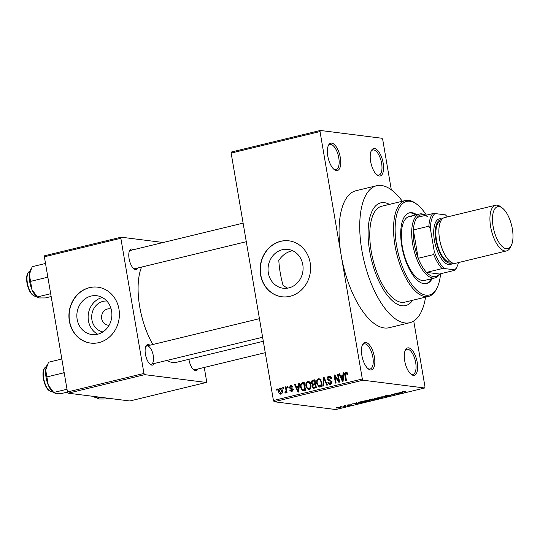 <?xml version="1.0" encoding="UTF-8"?>
<svg xmlns="http://www.w3.org/2000/svg" width="540" height="540" viewBox="0 0 540 540"><rect width="100%" height="100%" fill="white"/><g stroke="black" fill="none" stroke-linecap="round" stroke-linejoin="round"><path stroke-width="0.81" d="M365.783 342.441A14.094 5.981 -103.6 0 1 374.402 356.981A14.094 5.981 -103.6 0 1 370.481 369.934A14.094 5.981 -103.6 0 1 368.341 368.948A14.094 5.981 -103.6 0 1 362.32 357.595A14.094 5.981 -103.6 0 1 362.475 344.75A14.094 5.981 -103.6 0 1 365.783 342.441M367.801 368.489A12.92 5.481 76.4 0 0 369.252 369.036A12.92 5.481 76.4 0 0 370.143 368.989A12.92 5.481 76.4 0 0 372.654 356.15A12.92 5.481 76.4 0 0 364.945 343.832A12.92 5.481 76.4 0 0 364.055 343.879A12.92 5.481 76.4 0 0 362.205 345.398M331.709 143.114A14.094 5.981 -103.6 0 1 340.328 157.653A14.094 5.981 -103.6 0 1 336.413 170.606A14.094 5.981 -103.6 0 1 334.267 169.614A14.094 5.981 -103.6 0 1 328.246 158.267A14.094 5.981 -103.6 0 1 328.401 145.422A14.094 5.981 -103.6 0 1 331.709 143.114M333.727 169.162A12.92 5.481 76.4 0 0 335.178 169.709A12.92 5.481 76.4 0 0 336.069 169.661A12.92 5.481 76.4 0 0 338.58 156.823A12.92 5.481 76.4 0 0 330.872 144.504A12.92 5.481 76.4 0 0 329.987 144.551A12.92 5.481 76.4 0 0 328.131 146.07M374.544 148.527A14.094 5.981 -103.6 0 1 383.164 163.067A14.094 5.981 -103.6 0 1 379.242 176.026A14.094 5.981 -103.6 0 1 377.102 175.034A14.094 5.981 -103.6 0 1 371.081 163.688A14.094 5.981 -103.6 0 1 371.237 150.836A14.094 5.981 -103.6 0 1 374.544 148.527M376.562 174.582A12.92 5.481 76.4 0 0 378.014 175.129A12.92 5.481 76.4 0 0 378.905 175.082A12.92 5.481 76.4 0 0 381.416 162.243A12.92 5.481 76.4 0 0 373.707 149.924A12.92 5.481 76.4 0 0 372.816 149.972A12.92 5.481 76.4 0 0 370.967 151.49M408.618 347.855A14.094 5.981 -103.6 0 1 417.238 362.394A14.094 5.981 -103.6 0 1 413.316 375.354A14.094 5.981 -103.6 0 1 411.176 374.362A14.094 5.981 -103.6 0 1 405.155 363.015A14.094 5.981 -103.6 0 1 405.311 350.163A14.094 5.981 -103.6 0 1 408.618 347.855M410.636 373.91A12.92 5.481 76.4 0 0 412.088 374.456A12.92 5.481 76.4 0 0 412.979 374.409A12.92 5.481 76.4 0 0 415.49 361.57A12.92 5.481 76.4 0 0 407.781 349.252A12.92 5.481 76.4 0 0 406.89 349.299A12.92 5.481 76.4 0 0 405.041 350.818M292.579 250.702L291.607 250.904C286.355 252.281 282.096 255.447 278.816 260.415A52.852 22.43 76.4 0 0 283.122 285.599L287.584 288.151M282.305 249.73A19.568 17.489 -82.8 0 0 268.049 269.818A19.568 17.489 -82.8 0 0 283.115 288.225A19.568 17.489 -82.8 0 0 288.832 287.901A19.568 17.489 -82.8 0 0 303.089 267.813A19.568 17.489 -82.8 0 0 288.023 249.406A19.568 17.489 -82.8 0 0 282.305 249.73M280.658 241.299A28.188 25.198 -82.8 0 0 260.125 270.236A28.188 25.198 -82.8 0 0 281.826 296.757A28.188 25.198 -82.8 0 0 290.061 296.285A28.188 25.198 -82.8 0 0 310.601 267.347A28.188 25.198 -82.8 0 0 288.9 240.827A28.188 25.198 -82.8 0 0 280.658 241.299M289.001 240.84A28.188 25.198 -82.8 0 0 280.868 241.326A28.188 25.198 -82.8 0 0 260.327 270.203A28.188 25.198 -82.8 0 0 281.927 296.771M154.332 363.481A10.571 4.489 -103.6 0 1 151.889 365.141A10.571 4.489 -103.6 0 1 150.275 364.406A10.571 4.489 -103.6 0 1 145.766 355.894A10.571 4.489 -103.6 0 1 145.881 346.255A10.571 4.489 -103.6 0 1 148.358 344.527A10.571 4.489 -103.6 0 1 149.911 345.222M149.735 363.933A9.396 3.989 76.4 0 0 150.66 364.25A9.396 3.989 76.4 0 0 151.301 364.217A9.396 3.989 76.4 0 0 153.131 354.881A9.396 3.989 76.4 0 0 147.521 345.917M197.903 368.995A10.571 4.489 -103.6 0 1 195.453 370.656A10.571 4.489 -103.6 0 1 193.847 369.913A10.571 4.489 -103.6 0 1 188.919 359.309M193.3 369.441A9.396 3.989 76.4 0 0 194.225 369.758A9.396 3.989 76.4 0 0 194.866 369.725L265.255 352.674M138.004 267.941A10.571 4.489 -103.6 0 1 135.554 269.602A10.571 4.489 -103.6 0 1 133.947 268.866A10.571 4.489 -103.6 0 1 129.431 260.354A10.571 4.489 -103.6 0 1 129.553 250.715A10.571 4.489 -103.6 0 1 132.03 248.987A10.571 4.489 -103.6 0 1 133.576 249.676M133.407 268.394A9.396 3.989 76.4 0 0 134.325 268.711A9.396 3.989 76.4 0 0 134.973 268.677L246.287 241.704M401.996 305.775A52.852 22.43 76.4 0 0 405.628 305.586A52.852 22.43 76.4 0 0 412.627 300.267A52.852 22.43 76.4 0 1 405.628 305.586A52.852 22.43 76.4 0 1 401.996 305.775A52.852 22.43 76.4 0 1 370.46 255.38A52.852 22.43 76.4 0 1 380.74 202.858A52.852 22.43 76.4 0 0 370.46 255.38A52.852 22.43 76.4 0 0 401.996 305.775M389.394 204.383A52.852 22.43 76.4 0 0 384.372 202.669A52.852 22.43 76.4 0 0 380.74 202.858A52.852 22.43 76.4 0 1 384.372 202.669A52.852 22.43 76.4 0 1 389.394 204.383M402.327 201.251A70.47 29.909 76.4 0 0 381.436 185.49A70.47 29.909 76.4 0 0 376.589 185.733A70.47 29.909 76.4 0 0 362.88 255.764A70.47 29.909 76.4 0 0 404.933 322.954A70.47 29.909 76.4 0 0 409.779 322.711A70.47 29.909 76.4 0 0 425.561 297.135M376.589 185.733L355.921 190.742A70.47 29.909 76.4 0 0 341.172 255.265A70.47 29.909 76.4 0 0 384.264 327.962A70.47 29.909 76.4 0 0 389.111 327.719L409.779 322.711M141.568 267.077A54.027 22.93 76.4 0 0 152.867 344.5M166.995 360.416A54.027 22.93 76.4 0 0 172.746 362.515A54.027 22.93 76.4 0 0 176.465 362.327L263.311 341.28M102.917 331.925A15.599 13.939 97.2 0 1 91.678 316.94A15.599 13.939 97.2 0 1 103.052 301.361A15.599 13.939 97.2 0 1 106.826 301.03M111.179 309.11A8.222 7.351 -82.8 0 0 109.964 308.833A8.222 7.351 -82.8 0 0 107.561 308.975A8.222 7.351 -82.8 0 0 101.567 317.412A8.222 7.351 -82.8 0 0 107.899 325.148A8.222 7.351 -82.8 0 0 109.141 325.188M91.105 296.062A19.568 17.489 -82.8 0 0 76.849 316.15A19.568 17.489 -82.8 0 0 91.915 334.557A19.568 17.489 -82.8 0 0 97.632 334.233A19.568 17.489 -82.8 0 0 111.888 314.145A19.568 17.489 -82.8 0 0 96.822 295.738A19.568 17.489 -82.8 0 0 91.105 296.062M102.33 297.506A19.568 17.489 -82.8 0 0 88.297 314.381A19.568 17.489 -82.8 0 0 97.686 334.22M89.458 287.631A28.188 25.198 -82.8 0 0 68.918 316.568A28.188 25.198 -82.8 0 0 90.619 343.089A28.188 25.198 -82.8 0 0 98.861 342.617A28.188 25.198 -82.8 0 0 119.394 313.679A28.188 25.198 -82.8 0 0 97.693 287.159A28.188 25.198 -82.8 0 0 89.458 287.631M97.801 287.172A28.188 25.198 -82.8 0 0 89.667 287.651A28.188 25.198 -82.8 0 0 69.127 316.535A28.188 25.198 -82.8 0 0 90.727 343.096M282.953 388.672L282.757 387.531L283.419 387.369L283.615 388.517L282.953 388.672M285.91 389.914L285.39 386.89L286.051 386.728L287.044 392.56L286.389 392.722L286.227 391.79L285.62 393.019L284.945 392.857L284.992 391.979L285.991 391.136L285.91 389.914L286.605 390.002M285.62 393.019L284.945 392.857L285.761 392.958M284.992 391.979L286.187 392.054M287.469 387.578L287.273 386.438L287.928 386.276L288.124 387.423L287.469 387.578M291.613 385.675L290.534 385.533L292.457 387.025L291.816 387.288L290.628 386.377L289.899 387.497L292.795 389.549L291.593 391.568L289.784 390.272L290.425 390.008L291.431 390.744L292.154 389.826L289.265 387.808L290.534 385.533L291.107 385.493M292.275 386.512L290.628 386.377M290.156 387.99L290.858 388.152M291.593 391.568L291.013 391.608M293.186 391.034L292.579 390.886M292.788 389.509L290.912 389.225M298.539 386.201L298.701 383.663L299.39 383.501L298.762 392L298.067 392.168L294.597 384.662L295.286 384.494L296.264 386.748L299.187 386.282M307.638 381.389L309.744 382.192L310.865 384.784C311.398 387.025 310.79 388.631 309.042 389.617L308.36 389.657L305.809 386.113L305.964 383.069L307.638 381.389L309.002 381.564M318.445 378.769L320.551 379.573L321.671 382.165C322.198 384.406 321.59 386.019 319.849 386.998L319.167 387.045L316.609 383.495L316.771 380.457L318.445 378.769L319.801 378.945M346.761 372.242L345.87 372.127L346.997 372.445L347.72 374.281L347.078 374.544L345.998 373.073L345.391 373.849L346.424 380.45L345.769 380.612L344.837 375.165C344.425 373.748 344.77 372.735 345.87 372.127L346.349 372.094M347.443 373.214L345.998 373.073M273.436 400.525L362.32 378.986L363.035 380.201L274.151 401.733L273.436 400.525L231.14 153.083L231.464 152.003L320.348 130.464L381.989 138.267L382.712 139.475L391.311 189.79M362.32 378.986L320.024 131.544L231.14 153.083M342.887 375.455L343.049 372.917L343.737 372.749L343.109 381.254L342.414 381.422L338.945 373.916L339.633 373.748L340.612 376.002L343.535 375.536M338.634 380.673L337.534 374.254L338.195 374.092L339.566 382.111L338.863 382.286L334.989 376.529L336.089 382.955L335.435 383.117L334.058 375.098L334.766 374.929L338.634 380.673L339.336 380.761M330.345 380.14L329.083 379.978L331.783 381.82L330.291 384.473L329.562 384.521L327.901 382.556L328.536 382.293L330.109 383.535L331.121 381.949L330.777 381.186L328.435 380.761L327.112 379.094C326.936 377.622 327.49 376.684 328.766 376.272L329.549 376.218L331.405 378.452L330.764 378.715L328.867 377.224L327.767 378.918L329.926 380.065M331.493 377.453L328.867 377.224M331.695 383.839L329.609 383.576L331.439 383.704M332.107 381.193L329.65 380.902M328.82 380.835L329.468 380.889M322.812 386.174L323.507 377.656L324.149 377.501L327.47 385.047L326.788 385.209L324.027 378.506L323.5 386.006L322.812 386.174M311.351 383.049C311.108 381.544 311.641 380.599 312.95 380.214L314.989 379.721L316.359 387.74L313.538 388.3L312.161 386.654L312.586 384.804L311.351 383.049L312.066 383.144M300.456 387.464C299.896 385.223 300.497 383.67 302.252 382.806L304.182 382.34L305.552 390.353L302.643 390.906L300.456 387.464L301.165 387.551M280.989 388.226L279.97 388.098C281.367 388.145 282.15 389.002 282.319 390.67C282.71 392.29 282.272 393.444 281.003 394.132C279.625 394.092 278.849 393.255 278.667 391.621C278.255 389.981 278.687 388.807 279.97 388.098L280.496 388.064M281.003 394.132L280.483 394.166M276.757 390.177L276.561 389.03L277.216 388.874L277.412 390.015L276.757 390.177M274.151 401.733L335.792 409.536L424.676 387.997L425.007 386.917L413.741 321.017M340.112 406.755L341.294 406.661L340.112 406.755M344.621 405.662L345.803 405.567L344.621 405.662M356.056 402.894L356.744 402.725L358.398 403.67L357.71 403.839L351.952 403.886L354.301 403.718L356.576 403.164L356.056 402.894M369.326 400.329C370.507 400.43 370.305 400.714 368.712 401.193L363.636 401.24L367.423 400.329L370.069 400.586M380.133 397.71C381.314 397.811 381.105 398.095 379.519 398.574L374.443 398.621L378.23 397.71L380.876 397.967M390.825 395.462L389.954 396.043L386.883 396.38L389.509 395.995L390.157 395.618L389.576 395.624L385.094 396.225C384.507 396.124 384.838 395.914 386.087 395.597L389.502 395.226L385.749 396.063L391.115 395.57M400.403 392.148L401.092 391.979L402.745 392.924L402.057 393.093L396.299 393.14L398.648 392.971L400.923 392.418L400.403 392.148M363.035 380.201L424.676 387.997M404.48 391.237L405.756 391.25L403.157 391.716L406.06 392.121L402.921 391.966C402.098 391.919 402.185 391.75 403.191 391.453L404.48 391.237M403.562 391.365L403.151 391.675M402.854 391.541L402.921 391.966C402.098 391.919 402.185 391.75 403.191 391.453M394.889 393.478L399.202 393.782L392.796 394.254L395.071 394.787L391.412 394.322L397.818 393.849L394.889 393.478M380.855 396.88L387.106 396.718L381.645 396.846L383.137 397.676L382.448 397.845L380.855 396.88M369.313 399.721L369.374 400.059C368.699 399.971 369.009 399.762 370.305 399.438L372.337 398.945L375.995 399.404L371.223 400.221L369.029 399.924M371.223 400.221L371.149 399.836L371.223 400.221M358.857 402.233L358.965 402.867C357.757 402.779 357.966 402.496 359.606 402.03L361.537 401.564L365.189 402.023L362.239 402.719L358.209 402.604M351.365 404.744L350.636 405.202L347.126 405.351L347.855 404.858L351.581 404.831M348.172 404.791L347.72 405.189M350.237 405.162L350.73 404.75M342.745 406.114L346.059 406.296L343.899 406.782L344.54 406.39L342.745 406.114M344.939 406.154L344.669 406.647L344.574 406.107M344.23 406.58L344.493 406.094M340.504 407.147C341.368 407.214 341.213 407.423 340.045 407.768L336.865 408.044C335.975 407.977 336.116 407.768 337.291 407.417L341.05 407.329M336.785 407.558L336.865 408.044L336.292 407.855M68.189 393.188L67.473 391.979L143.951 373.444L144.673 374.652L68.189 393.188L129.83 400.984L206.314 382.455L206.638 381.375L204.255 367.45M143.951 373.444L120.845 238.268L44.368 256.797L44.692 255.717L121.169 237.188L163.188 242.501M67.473 391.979L44.368 256.797M144.673 374.652L206.314 382.455M121.169 237.188L120.845 238.268M259.443 318.674L146.88 345.951A9.396 3.989 76.4 0 0 145.618 346.923M131.193 250.378A9.396 3.989 76.4 0 0 130.545 250.412A9.396 3.989 76.4 0 0 129.283 251.384M320.348 130.464L320.024 131.544M401.949 392.465L402.057 393.093M400.856 392.033L400.923 392.418M401.578 392.81L399.303 392.971L401.969 392.971L401.476 392.195M401.038 391.993L401.132 392.526M401.875 392.425L401.969 392.971M382.34 397.224L382.448 397.845M374.996 398.318L375.104 398.945M379.087 398.52C380.295 398.156 380.423 397.94 379.471 397.872L376.198 398.149C375.017 398.507 374.875 398.723 375.773 398.79L379.087 398.52M380.038 397.703L380.099 398.075L379.438 397.67M375.138 398.27L375.773 398.79M374.909 399.512L371.824 400.059L374.868 399.263M371.905 399.681L371.824 400.059M373.39 399.323L372.107 399.155L370.028 399.897L373.349 399.074M370.049 399.499L370.028 399.897M364.19 400.937L364.298 401.564M368.28 401.139C369.488 400.768 369.623 400.552 368.665 400.491L365.398 400.768C364.21 401.126 364.068 401.342 364.966 401.409L368.28 401.139M369.232 400.322L369.299 400.694L368.631 400.282M364.338 400.889L364.966 401.409M364.108 402.131L361.307 401.774L358.999 402.53L361.928 402.631L364.061 401.882M357.601 403.211L357.71 403.839M356.508 402.779L356.576 403.164M357.23 403.556L354.956 403.718L357.622 403.718L357.129 402.941M356.69 402.739L356.785 403.272M357.527 403.178L357.622 403.718M339.687 407.714L339.849 407.308L337.655 407.471L337.5 407.876L339.687 407.714L339.815 407.106M337.635 407.342L337.5 407.876M347.011 373.16L347.247 372.796M343.717 373.005L343.049 372.917M342.158 376.603L341.955 376.171M339.755 374.018L338.945 373.916M343.494 376.076L340.612 376.002M342.617 378.925L342.826 376.441L340.997 376.886L342.569 380.518L342.617 378.925L343.271 379.006M343.46 376.522L342.826 376.441M343.156 380.592L342.569 380.518M338.236 374.342L337.534 374.254M335.927 376.643L334.989 376.529M334.955 375.212L334.058 375.098M330.23 376.454L328.766 376.272M330.716 384.325L330.257 383.656M328.644 382.651L327.901 382.556M331.817 382.037L331.121 381.949M331.648 381.294L330.777 381.186M330.386 380.977L329.393 380.018M327.834 379.188L327.112 379.094M329.69 377.224L330.494 376.65M324.257 377.75L323.507 377.656M324.621 378.581L324.027 378.506M320.234 386.87L319.572 386.14M317.318 383.582L316.609 383.495M317.554 380.552L316.771 380.457M319.424 379.714L320.139 379.175M321.287 386.357L319.68 386.066C321.017 385.29 321.462 384.041 321.01 382.313C320.814 380.639 320.018 379.775 318.613 379.708C317.304 380.457 316.859 381.672 317.27 383.36L317.864 385.101L321.03 386.235M321.705 382.401L321.01 382.313M321.219 379.944L318.613 379.708M314.057 380.923L315.117 380.457M314.813 388.112L314.395 387.45M312.903 386.748L312.161 386.654M313.632 384.932L312.586 384.804M314.159 384.797L313.673 384.115M312.923 384.021L315.752 384.21L313.673 383.94L314.969 383.63L314.489 380.815L312.431 381.422L312.005 382.887L312.923 384.021L313.673 383.94M316.238 387.045L315.542 386.957L315.131 384.568L313.22 385.108L312.795 386.363L313.538 387.342L316.325 387.538M315.832 384.656L315.131 384.568M313.538 387.342L315.542 386.957M315.671 383.717L314.969 383.63M315.191 380.902L314.489 380.815M309.434 389.488L308.772 388.76M306.511 386.201L305.809 386.113M306.747 383.171L305.964 383.069M308.617 382.334L309.339 381.794M310.48 388.976L308.88 388.685C310.216 387.909 310.655 386.66 310.203 384.932C310.014 383.258 309.211 382.394 307.807 382.327C306.504 383.076 306.059 384.291 306.47 385.979L307.058 387.72L310.223 388.854M310.898 385.02L310.203 384.932M310.412 382.563L307.807 382.327M304.304 383.062L302.252 382.806M303.899 390.757L303.318 390.029M303.372 383.508L304.31 383.076M305.66 390.123L302.603 389.927L304.736 389.576L303.683 383.434L302.501 383.717L301.05 385.29L301.118 387.315L302.603 389.927M305.438 389.664L304.736 389.576M304.385 383.522L303.683 383.434M305.512 390.103L303.568 389.86M299.369 383.751L298.701 383.663M297.81 387.349L297.608 386.917M295.407 384.764L294.597 384.662M299.147 386.822L296.264 386.748M298.262 389.671L298.478 387.187L296.649 387.632L298.222 391.264L298.262 389.671L298.924 389.752M299.113 387.268L298.478 387.187M298.809 391.338L298.222 391.264M292.194 391.304L291.992 390.879M290.567 390.373L289.784 390.272M292.829 389.907L292.154 389.826M293.139 389.509L291.357 388.071M290.075 387.909L289.265 387.808M291.654 386.438L292.019 386.066M287.969 386.525L287.273 386.438M286.092 386.978L285.39 386.89M286.929 391.878L286.227 391.79M286.821 391.237L285.991 391.136M283.459 387.619L282.757 387.531M281.576 393.869L281.239 393.404M279.376 391.709L278.667 391.621M281.117 389.002L281.488 388.625M281.941 393.491L280.564 393.316L281.664 390.832L280.098 388.935L279.315 391.406L280.881 393.296L281.981 393.437M282.359 390.92L281.664 390.832M281.819 389.09L280.098 388.935M277.256 389.117L276.561 389.03M416.691 214.691A36.41 15.451 76.4 0 0 411.919 212.699A36.41 15.451 76.4 0 0 409.414 212.828A36.41 15.451 76.4 0 0 402.334 249.007A36.41 15.451 76.4 0 0 424.062 283.723A36.41 15.451 76.4 0 0 426.566 283.594A36.41 15.451 76.4 0 0 432.175 278.613M415.658 214.94A36.41 15.451 76.4 0 0 410.886 212.949A36.41 15.451 76.4 0 0 408.901 212.976M426.377 215.163A48.155 20.439 76.4 0 0 417.285 204.62A48.155 20.439 76.4 0 0 409.961 201.245A48.155 20.439 76.4 0 0 396.569 245.504A48.155 20.439 76.4 0 0 426.019 295.178A48.155 20.439 76.4 0 0 437.319 287.293A48.155 20.439 76.4 0 0 440.579 273.753M437.319 287.293L436.752 288.495A49.329 20.939 -103.6 0 1 428.571 296.406A49.329 20.939 -103.6 0 1 425.183 296.575A49.329 20.939 -103.6 0 1 395.746 249.541A49.329 20.939 -103.6 0 1 405.338 200.522A49.329 20.939 -103.6 0 1 408.733 200.347A49.329 20.939 -103.6 0 1 416.232 203.803L417.285 204.62M405.338 200.522L381.564 206.28A49.329 20.939 76.4 0 0 371.972 255.305A49.329 20.939 76.4 0 0 401.409 302.332A49.329 20.939 76.4 0 0 404.804 302.164L428.571 296.406M439.81 273.942A32.886 13.959 -103.6 0 1 435.038 277.918L424.697 280.422A32.886 13.959 -103.6 0 1 422.435 280.537A32.886 13.959 -103.6 0 1 402.813 249.183A32.886 13.959 -103.6 0 1 409.212 216.5A32.886 13.959 -103.6 0 1 411.473 216.385M426.04 283.703A36.41 15.451 76.4 0 0 431.143 278.863M47.324 364.574L46.751 365.796A15.498 6.581 -103.6 0 0 45.711 370.062A15.498 6.581 76.4 0 0 46.076 377.501A15.498 6.581 76.4 0 0 48.296 385.182L45.711 370.062L48.519 362.239L61.837 359.012M64.051 371.986L63.572 372.87L47.122 376.859M63.572 372.87L64.334 373.613M67.52 392.067L61.648 393.485L55.559 393.498L53.69 392.479L48.296 385.182A15.498 6.581 76.4 0 0 53.197 392.411L53.98 393.012L53.69 392.479L67.007 389.252M435.038 277.918A32.886 13.959 -103.6 0 1 412.661 244.107A32.886 13.959 -103.6 0 1 419.546 213.995A32.886 13.959 -103.6 0 1 425.615 215.345M427.862 216.999A31.712 13.46 76.4 0 0 417.163 217.397A31.712 13.46 76.4 0 0 413.363 229.952A31.712 13.46 76.4 0 0 414.221 243.925A31.712 13.46 76.4 0 0 418.21 258.289A31.712 13.46 76.4 0 0 426.56 272.383L439.486 274.016L454.99 270.263L454.781 269.851A30.537 12.96 76.4 0 0 457.117 266.483A30.537 12.96 76.4 0 0 458.44 262.582M447.377 216.918A30.537 12.96 76.4 0 0 445.385 214.866L434.936 213.543A30.537 12.96 76.4 0 0 430.367 228.656L428.868 226.193L413.363 229.952L418.21 258.289L433.714 254.536L434.282 251.573A30.537 12.96 76.4 0 0 444.339 268.535L442.064 268.63L426.56 272.383A31.712 13.46 76.4 0 0 439.486 274.016M417.163 217.397L432.668 213.638L434.936 213.543M430.367 228.656L434.282 251.573M444.339 268.535L454.781 269.851M428.868 226.193A31.712 13.46 -103.6 0 1 432.668 213.638M457.117 266.483L456.557 267.685A31.712 13.46 -103.6 0 1 454.99 270.263M442.064 268.63A31.712 13.46 -103.6 0 1 433.714 254.536M499.136 206.597A21.614 9.173 76.4 0 0 493.128 226.463A21.614 9.173 76.4 0 0 506.338 248.751A21.614 9.173 76.4 0 0 511.414 245.214A21.614 9.173 76.4 0 0 511.65 225.518A21.614 9.173 76.4 0 0 502.423 208.109A21.614 9.173 76.4 0 0 499.136 206.597M511.414 245.214L510.516 247.138A23.49 9.97 -103.6 0 1 506.615 250.904A23.49 9.97 -103.6 0 1 505.001 250.985A23.49 9.97 -103.6 0 1 490.982 228.589A23.49 9.97 -103.6 0 1 495.551 205.247A23.49 9.97 -103.6 0 1 497.165 205.166A23.49 9.97 -103.6 0 1 500.742 206.813L502.423 208.109M441.626 219.645A22.316 9.47 76.4 0 0 436.077 240.8A22.316 9.47 76.4 0 0 449.618 263.216A22.316 9.47 76.4 0 0 452.081 262.784M452.776 263.075A23.49 9.97 -103.6 0 1 448.774 264.613A23.49 9.97 -103.6 0 1 434.41 240.381A23.49 9.97 -103.6 0 1 440.944 218.788A23.49 9.97 -103.6 0 1 442.112 219.071M450.779 262.015A21.141 8.971 -103.6 0 1 449.422 262.069A21.141 8.971 -103.6 0 1 436.826 242.021A21.141 8.971 -103.6 0 1 440.822 220.928M506.615 250.904L455.558 263.277A23.49 9.97 -103.6 0 1 453.944 263.358A23.49 9.97 -103.6 0 1 439.925 240.962A23.49 9.97 -103.6 0 1 444.494 217.62L495.551 205.247M47.723 276.446L47.243 277.331L47.999 278.073M51.158 296.534L45.32 297.945L39.224 297.959L37.355 296.939L31.961 289.643L29.376 274.523L32.184 266.699L45.509 263.473M47.243 277.331L30.794 281.32M50.672 293.713L37.355 296.939L37.652 297.473L36.868 296.872A15.498 6.581 76.4 0 1 31.961 289.643A15.498 6.581 76.4 0 1 29.376 274.523A15.498 6.581 76.4 0 1 30.422 270.257L30.989 269.035M100.312 397.251L97.254 397.994L95.958 396.698M108.27 398.257L105.212 398.999L99.124 399.006L96.768 397.919A15.498 6.581 76.4 0 1 95.405 396.63M345.539 375.26L344.837 375.165M330.156 380.099L329.663 380.038M325.154 379.789L324.5 379.708M315.036 380.477L312.95 380.214M316.312 387.477L314.395 387.234M52.502 391.784C48.242 391.628 45.184 387.254 43.328 378.662C42.336 371.999 43.369 368.003 46.413 366.674A12.92 5.481 76.4 0 0 43.713 378.5A12.92 5.481 76.4 0 0 52.481 391.79M442.706 250.196A21.141 8.971 -103.6 0 1 439.054 235.13M36.166 296.244C31.907 296.089 28.856 291.715 27 283.122C26.008 276.46 27.034 272.464 30.085 271.134A12.92 5.481 76.4 0 0 27.378 282.96A12.92 5.481 76.4 0 0 36.153 296.251M93.089 396.34A12.92 5.481 76.4 0 0 96.046 397.298L92.684 396.286M291.29 389.273L293.375 389.536M262.615 337.244L151.301 364.217M130.545 250.412L243.115 223.135M419.546 213.995L409.212 216.5"/></g></svg>
